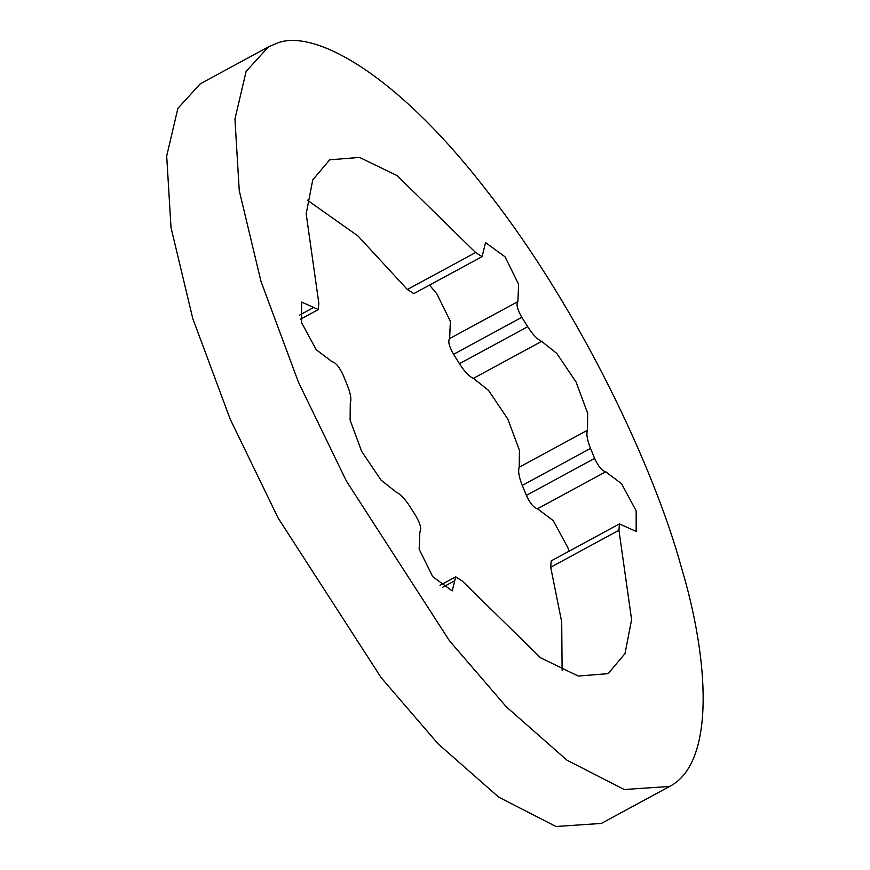 <?xml version="1.0" encoding="UTF-8"?>
<svg xmlns="http://www.w3.org/2000/svg" width="870" height="870" viewBox="0 0 870 870"><rect width="100%" height="100%" fill="white"/><g stroke="black" fill="none" stroke-linecap="round" stroke-linejoin="round"><path stroke-width="1.3" d="M601.344 823.433L555.984 826.5L498.706 797.159L438.067 743.807L381.212 677.741L278.15 518.074L230.158 419.079L192.749 318.431L171.009 227.57L166.692 156.034L177.871 108.391L200.22 83.835L268.46 46.86L276.258 43.522C312.286 27.677 395.894 72.112 488.309 192.705C580.932 310.971 654.642 469.604 680.938 565.913C709.322 659.504 715.488 763.033 669.596 786.458L624.225 789.514L566.946 760.173L506.318 706.821L449.453 640.755L346.401 481.088L298.41 382.093L261 281.445L239.25 190.595L234.943 119.059L246.112 71.405L268.471 46.86M590.534 448.409L522.283 485.395L526.372 495.367L594.623 458.381C598.31 466.418 602.018 470.877 605.727 471.779L621.55 483.731L636.177 510.864L636.166 531.418L619.429 523.914L618.951 530.265L631.598 619.625L625.008 653.587L608.108 673.652L578.224 676.044L540.618 657.829L462.177 580.953L455.706 576.843L452.215 590.893L432.705 576.647L419.155 549.177L419.884 531.874C421.732 529.167 420.428 523.925 415.958 516.149L410.053 506.764C405.083 498.934 400.439 494.04 396.133 492.083L381.017 480.088L361.681 451.399L350.11 420.199L350.284 403.245C351.621 399.46 350.61 393.403 347.239 385.051L343.15 375.09C339.452 367.053 335.755 362.583 332.035 361.681L316.223 349.729L301.585 322.607L301.607 302.053L318.333 309.557L318.822 303.206L306.175 213.835L312.765 179.883L329.665 159.819L359.538 157.426L397.155 175.642L475.596 252.517L482.067 256.628L485.558 242.578L505.057 256.824L518.607 284.294L517.889 301.596C516.04 304.304 517.346 309.546 521.815 317.322L527.72 326.707C532.69 334.526 537.334 339.42 541.64 341.377L556.746 353.383L576.092 382.071L587.663 413.272L587.489 430.215C586.152 433.999 587.163 440.068 590.534 448.409L594.623 458.381M522.283 485.395C518.911 477.054 517.9 470.985 519.238 467.201L587.489 430.215M541.64 341.377L473.389 378.363L488.505 390.369L507.841 419.057L519.412 450.258L519.238 467.201M473.389 378.363C469.082 376.405 464.439 371.512 459.469 363.682L527.72 326.707M521.815 317.322L453.564 354.297L459.469 363.682M453.564 354.297C449.094 346.521 447.789 341.279 449.638 338.582L517.889 301.596M429.519 285.099L436.816 293.799L450.366 321.28L449.638 338.582M482.067 256.628L413.815 293.603L407.345 289.503L475.596 252.517M307.404 200.187L357.972 235.977L407.345 289.503M618.951 530.265L550.699 567.24L561.705 621.963L562.118 670.259M550.699 567.24L551.188 560.889L619.429 523.914M605.727 471.779L537.486 508.765L553.298 520.717L567.936 547.839L568.991 551.243M537.486 508.765C533.767 507.862 530.069 503.393 526.372 495.367M454.738 580.747L442.33 587.467M299.552 315.136L313.689 307.469M601.061 823.586L669.313 786.611M300.531 319.203L318.333 309.557M440.013 585.347L455.706 576.843"/></g></svg>
